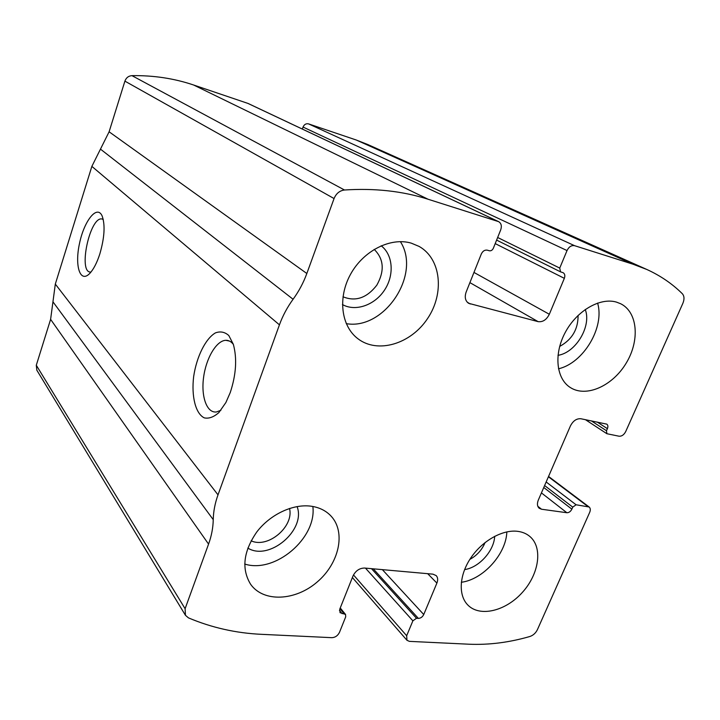 <?xml version="1.0" encoding="UTF-8"?>
<svg xmlns="http://www.w3.org/2000/svg" width="720" height="720" viewBox="0 0 720 720"><rect width="100%" height="100%" fill="white"/><g stroke="black" fill="none" stroke-linecap="round" stroke-linejoin="round"><path stroke-width="1.08" d="M574.578 245.682L632.871 264.159L646.731 269.433C660.312 275.598 672.183 283.689 682.335 293.724C684.333 296.037 684.522 299.223 682.884 303.282L625.707 431.559C623.979 434.835 621.765 436.383 619.074 436.221L606.879 433.719L606.483 430.74L607.401 428.661C608.202 426.6 608.004 425.097 606.789 424.143L580.842 418.743C576.558 418.437 573.084 420.831 570.429 425.934L538.326 500.058C536.913 503.667 537.219 506.403 539.235 508.275L541.512 509.229L566.856 512.73C568.926 512.757 570.6 511.569 571.869 509.157L572.76 507.141L576.099 504.774L589.14 506.997C590.472 508.185 590.652 509.976 589.689 512.37L537.435 629.604C535.734 633.06 533.223 635.355 529.902 636.489C509.211 642.492 488.88 645.066 468.9 644.211L409.383 641.367L406.971 640.287L406.674 635.742L412.884 620.829L416.493 618.264L418.347 618.381C420.696 618.273 422.496 616.986 423.747 614.538L436.896 583.092C438.102 579.978 437.877 577.485 436.212 575.613L432.954 574.155L364.545 568.044C359.433 568.134 355.572 570.798 352.971 576.036L339.777 609.138L340.038 612.666L345.546 614.448L345.717 616.788L339.498 632.313C337.815 635.706 335.268 637.497 331.857 637.677L261.513 634.329C236.025 633.159 211.662 627.678 188.442 617.868L185.445 615.294L185.103 608.715L208.566 544.104C211.518 535.941 213.084 527.787 213.246 519.669C213.408 511.533 214.992 503.262 218.007 494.865L279.432 324.837C282.717 315.792 287.271 307.26 293.085 299.259C298.899 291.276 303.48 282.69 306.837 273.501L334.062 198.549C336.177 193.482 339.651 190.638 344.484 189.999C374.715 188.028 402.579 191.106 428.085 199.242L498.609 221.643C501.273 223.281 501.975 226.017 500.715 229.842L493.353 248.229C492.381 250.2 491.049 251.046 489.348 250.767L487.341 250.173C484.776 249.75 482.769 251.019 481.311 253.989L466.137 292.077C464.436 297.126 465.255 300.861 468.594 303.3L538.119 321.642C542.799 322.236 546.534 319.779 549.324 314.262L564.345 278.334C565.272 275.697 564.867 273.825 563.13 272.7L560.556 271.863L559.737 268.083L567.036 250.551C568.953 246.753 571.464 245.133 574.578 245.682L308.556 123.885L356.274 140.022L367.866 144.567L646.731 269.433M185.445 615.294L36.819 370.17L36.297 365.238L50.607 319.356L55.314 284.085L91.863 166.374L109.107 131.796L124.902 81.135C126.162 77.742 128.52 75.906 131.967 75.645C153.666 75.321 174.222 78.444 193.635 85.014L248.094 103.464L498.609 221.643M230.283 392.472L225.891 402.525L218.898 412.551C213.804 417.06 208.944 418.842 204.3 417.879C195.543 413.685 191.286 396.351 193.653 376.614C196.56 356.832 205.479 338.67 215.415 332.892C220.356 331.074 224.82 331.956 228.807 335.529L233.334 344.304C237.186 358.434 236.169 374.481 230.283 392.472M99.81 254.016C96.957 262.764 93.654 269.181 89.901 273.276C80.145 283.761 74.502 266.022 79.515 243.396C84.177 220.743 97.092 204.399 102.132 215.955C105.318 224.928 104.544 237.618 99.81 254.016M308.556 123.885C306.081 123.354 304.236 124.416 303.039 127.062L302.337 129.051M616.491 302.121C600.021 297.18 576.657 310.824 565.191 332.559C553.554 354.231 556.29 378.918 570.456 387.612C586.359 397.755 612.603 385.911 626.148 363.204C639.972 340.659 637.857 312.219 620.685 303.75L616.491 302.121M411.273 243.144C390.663 237.024 363.537 250.614 350.604 274.185C337.518 297.675 341.163 326.133 357.849 338.688C377.73 354.069 410.85 343.953 427.536 318.591C444.6 293.49 441.234 258.768 419.103 246.42L411.273 243.144M517.599 531.324C502.515 529.398 482.301 540.747 470.772 557.973C459.171 575.163 458.136 595.332 467.856 605.052C479.925 617.436 505.746 611.064 522.333 592.452C539.136 574.029 543.033 547.542 529.866 536.481C526.518 533.655 522.432 531.936 517.599 531.324M310.59 506.133C292.635 503.883 270.162 514.476 256.851 531.882C243.351 551.457 241.281 568.935 250.641 584.316C263.547 602.595 295.389 600.894 317.079 582.093C339.021 563.598 346.104 532.44 331.227 516.276C326.025 510.642 319.149 507.258 310.59 506.133M90.522 272.07C77.922 272.52 89.865 216.639 101.853 218.961L103.257 219.438M220.878 410.274L216.513 411.948C206.856 413.334 200.952 396.711 203.571 377.505C206.028 358.308 216.36 340.632 225.756 340.308C228.654 340.209 231.192 341.577 233.37 344.412M251.1 540.801C267.966 548.775 294.183 526.545 289.53 508.446M247.815 548.082C269.154 561.447 306.162 529.983 297.09 506.565M244.701 564.039C275.103 573.822 316.962 538.029 312.849 506.475M469.845 559.386C476.892 555.552 481.986 549.918 485.118 542.484M464.598 569.583C478.944 567.666 494.109 550.863 494.676 536.301M461.322 582.273C483.12 579.582 506.214 553.959 506.835 531.882M342.981 296.775C355.572 301.887 366.858 298.008 376.839 285.138C384.777 270.891 383.895 258.966 374.193 249.381M342.441 304.551C355.5 311.913 374.652 305.181 384.48 290.16C394.461 275.238 393.156 254.889 381.168 245.772M346.248 323.64C384.318 330.435 421.659 274.311 400.374 241.632M559.665 346.428C572.04 339.651 578.178 329.31 578.079 315.414M557.982 355.329C575.811 352.746 591.795 326.007 585.225 309.483M558.468 368.802C583.389 363.159 604.926 327.285 597.591 303.066M356.274 140.022L632.871 264.159M193.635 85.014L428.085 199.242M131.967 75.645L344.484 189.999M247.671 103.293L498.069 221.427M36.297 365.238L185.103 608.715M50.607 319.356L208.566 544.104M52.947 301.806L213.246 519.669M55.314 284.085L218.007 494.865M91.863 166.374L279.432 324.837M100.467 149.13L293.085 299.259M109.107 131.796L306.837 273.501M124.902 81.135L334.062 198.549M467.208 302.157L470.277 304.002M469.899 282.627L538.119 321.642M473.967 272.43L549.324 314.262M495.207 243.603L564.345 278.334M497.655 237.492L559.737 268.083M303.039 127.062L567.036 250.551M591.318 420.858L606.483 430.74M597.213 422.055L607.401 428.661M537.831 506.286L541.512 509.229M541.422 492.903L566.856 512.73M543.762 487.494L571.869 509.157M544.608 485.541L572.76 507.141M546.156 481.968L576.099 504.774M548.406 476.766L587.835 506.466M339.966 608.661L344.16 613.791M339.462 610.38L342.135 613.665M427.68 573.678L436.896 583.092M382.365 569.637L423.747 614.538M373.266 568.818L418.347 618.381M371.484 568.665L416.493 618.264M365.463 568.125L412.884 620.829M353.484 574.92L406.674 635.742M496.611 240.093L560.556 271.863M585.396 419.661L606.879 433.719M548.55 476.442L589.14 506.997M340.245 607.977L345.546 614.448M352.377 577.521L406.971 640.287M101.853 218.961L102.753 219.186M225.756 340.308L229.482 341.073"/></g></svg>
